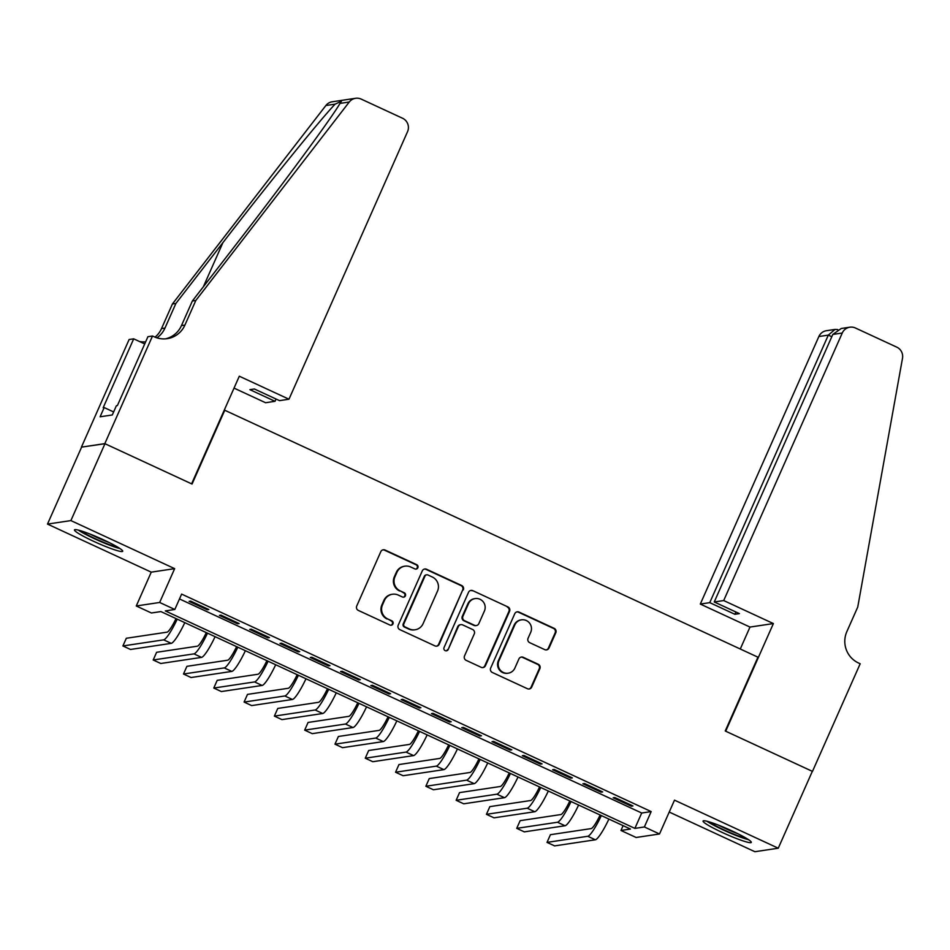 <?xml version="1.0" encoding="UTF-8"?>
<svg xmlns="http://www.w3.org/2000/svg" width="950" height="950" viewBox="0 0 950 950"><rect width="100%" height="100%" fill="white"/><g stroke="black" fill="none" stroke-linecap="round" stroke-linejoin="round"><path stroke-width="1.43" d="M417.846 567.756A2.328 2.28 81.5 0 0 416.706 564.68L385.106 550.05A3.325 3.254 81.5 0 0 380.796 551.689L356.725 606.029A3.325 3.254 81.5 0 0 358.352 610.422L389.951 625.053A2.328 2.28 81.5 0 0 392.968 623.901A2.328 2.28 81.5 0 0 391.827 620.825L387.731 618.937A10.616 10.426 81.5 0 1 382.506 604.865L384.501 600.341A10.616 10.426 81.5 0 1 398.299 595.092L402.396 596.98A2.328 2.28 81.5 0 0 405.412 595.828A2.328 2.28 81.5 0 0 404.261 592.753L400.176 590.864A10.616 10.426 81.5 0 1 394.939 576.793L396.946 572.268A10.616 10.426 81.5 0 1 410.744 567.019L414.829 568.908A2.328 2.28 81.5 0 0 417.846 567.756M415.791 569.121A2.328 2.28 81.5 0 0 416.076 564.775L384.477 550.145A3.325 3.254 81.5 0 0 382.969 549.848M390.913 625.266A2.328 2.28 81.5 0 0 391.186 620.92L387.731 618.937M403.346 597.194A2.328 2.28 81.5 0 0 403.631 592.847L400.176 590.864M732.117 830.977A26.374 2.707 -156.1 0 0 703.071 821.038A26.374 2.707 -156.1 0 0 722.249 832.461A26.374 2.707 -156.1 0 0 751.296 842.401A26.374 2.707 -156.1 0 0 732.117 830.977M103.514 539.837A26.374 2.707 -156.1 0 0 74.468 529.898A26.374 2.707 -156.1 0 0 93.646 541.322A26.374 2.707 -156.1 0 0 122.692 551.261A26.374 2.707 -156.1 0 0 103.514 539.837M544.73 649.622A3.325 3.254 81.5 0 0 549.041 647.983L555.798 632.736A3.325 3.254 81.5 0 0 554.159 628.342L519.068 612.097A3.325 3.254 81.5 0 0 514.758 613.736L490.675 668.064A3.325 3.254 81.5 0 0 492.314 672.469L527.404 688.714A3.325 3.254 81.5 0 0 531.715 687.076L539.873 668.658A3.325 3.254 81.5 0 0 538.234 664.264L523.224 657.305A3.325 3.254 81.5 0 0 518.914 658.956L514.864 668.087A8.883 8.716 81.5 0 1 499.961 669.726A8.883 8.716 81.5 0 1 498.952 660.713L514.805 624.946A8.883 8.716 81.5 0 1 529.708 623.295A8.883 8.716 81.5 0 1 530.717 632.308L528.069 638.269A3.325 3.254 81.5 0 0 529.708 642.675L544.73 649.622M644.373 826.963L659.514 833.981L636.12 837.484L620.967 830.466L630.456 829.053L160.894 611.574L151.418 612.988L136.266 605.981L159.659 602.466L174.812 609.484L165.324 610.909L634.885 828.388L644.373 826.963L651.178 811.585L181.628 594.106L174.812 609.484M152.511 336.003L104.809 443.638L191.603 483.835L239.305 376.212L288.978 399.214L407.538 131.682A10.141 9.963 81.5 0 0 402.539 118.239L361.19 99.097A10.141 9.963 81.5 0 0 349.256 102.018L195.819 300.473L184.917 325.078A23.667 23.239 -98.5 0 1 154.173 336.775L152.511 336.003L147.927 336.692L117.396 405.579L116.387 405.733L112.302 414.96L100.094 416.789L104.179 407.562L103.17 407.716L133.701 338.829L129.117 339.518L81.415 447.141L104.963 443.709L192.054 484.049L224.77 410.246L757.934 657.186L725.23 730.989L812.333 771.329L778.264 848.207L674.5 800.149L659.514 833.981M104.963 443.709L70.894 520.588L47.5 524.091L151.252 572.149L136.266 605.981M151.252 572.149L174.658 568.646L70.894 520.588M174.658 568.646L159.659 602.466M463.315 589.914A3.325 3.254 81.5 0 0 461.676 585.509L426.586 569.264A3.325 3.254 81.5 0 0 422.275 570.903L398.204 625.231A3.325 3.254 81.5 0 0 399.843 629.636L434.922 645.881A3.325 3.254 81.5 0 0 439.233 644.242L462.686 590.009A3.325 3.254 81.5 0 0 461.047 585.604L425.956 569.359A3.325 3.254 81.5 0 0 424.448 569.062M472.827 590.674L507.918 606.931A3.325 3.254 81.5 0 1 509.556 611.325L485.474 665.653A3.325 3.254 81.5 0 1 481.163 667.304L466.153 660.345A3.325 3.254 81.5 0 1 464.514 655.951L474.276 633.911A3.325 3.254 81.5 0 0 472.637 629.518L462.674 624.91A3.325 3.254 81.5 0 0 458.363 626.549L448.198 649.491A2.328 2.28 81.5 0 1 444.303 649.919A2.328 2.28 81.5 0 1 444.042 647.556L468.516 592.325A3.325 3.254 81.5 0 1 472.827 590.674L507.918 606.931M669.227 812.048L754.87 851.711L778.264 848.207M81.569 447.213L47.5 524.091M208.846 609.532L190.677 601.112L189.086 601.35L207.266 609.769L208.846 609.532M239.139 623.556L220.97 615.137L219.391 615.374L237.559 623.794L239.139 623.556M269.432 637.592L251.263 629.173L249.684 629.411L267.853 637.83L269.432 637.592M299.725 651.617L281.556 643.197L279.977 643.435L298.146 651.854L299.725 651.617M330.03 665.653L311.849 657.234L310.27 657.471L328.439 665.891L330.03 665.653M360.323 679.678L342.142 671.258L340.563 671.496L358.732 679.915L360.323 679.678M390.616 693.714L372.436 685.294L370.856 685.532L389.037 693.951L390.616 693.714M420.909 707.738L402.729 699.331L401.149 699.568L419.33 707.976L420.909 707.738M451.202 721.774L433.022 713.355L431.442 713.592L449.623 722.012L451.202 721.774M481.496 735.811L463.315 727.391L461.736 727.629L479.916 736.048L481.496 735.811M511.789 749.835L493.608 741.416L492.029 741.653L510.209 750.072L511.789 749.835M542.082 763.871L523.901 755.452L522.322 755.689L540.503 764.109L542.082 763.871M572.375 777.896L554.194 769.476L552.615 769.714L570.796 778.133L572.375 777.896M602.668 791.932L584.499 783.512L582.908 783.75L601.089 792.169L602.668 791.932M179.491 598.939L641.701 813.01L651.178 811.585M613.201 797.774L631.382 806.194L632.961 805.956L614.793 797.537L613.201 797.774M224.77 410.246L224.176 410.329M623.105 825.645L620.967 830.466M641.701 813.01L634.885 828.388M207.266 609.769L207.623 608.962M237.559 623.794L237.916 622.986M267.853 637.83L268.209 637.023M298.146 651.854L298.502 651.059M328.439 665.891L328.795 665.083M358.732 679.915L359.088 679.119M389.037 693.951L389.393 693.144M419.33 707.976L419.686 707.18M449.623 722.012L449.979 721.204M479.916 736.048L480.272 735.241M510.209 750.072L510.566 749.265M540.503 764.109L540.859 763.301M570.796 778.133L571.152 777.326M601.089 792.169L601.445 791.362M631.382 806.194L631.738 805.398M404.89 566.176L404.249 566.271A10.616 10.426 81.5 0 0 396.316 572.363L396.946 572.268M399.546 590.959A10.616 10.426 81.5 0 1 394.309 576.888L396.316 572.363M392.445 594.249L391.816 594.332A10.616 10.426 81.5 0 0 383.871 600.436L384.501 600.341M387.101 619.032A10.616 10.426 81.5 0 1 381.864 604.96L383.871 600.436M436.442 646.178A3.325 3.254 81.5 0 0 438.603 644.337L462.686 590.009M427.987 574.999A2.328 2.28 81.5 0 0 424.971 576.151L403.833 623.841A2.328 2.28 81.5 0 0 404.985 626.917L409.296 628.924A10.616 10.426 81.5 0 0 423.094 623.663L437.534 591.066A10.616 10.426 81.5 0 0 432.298 577.006L427.987 574.999M426.704 574.821L426.075 574.916A2.328 2.28 81.5 0 0 424.341 576.246L424.971 576.151M415.15 629.767L414.521 629.862A10.616 10.426 81.5 0 1 408.666 629.019L404.344 627.012A2.328 2.28 81.5 0 1 403.204 623.936L424.341 576.246M482.671 667.589A3.325 3.254 81.5 0 0 484.844 665.748L508.915 611.42A3.325 3.254 81.5 0 0 507.288 607.026M460.845 624.637L460.216 624.732A3.325 3.254 81.5 0 0 457.734 626.644L448.198 649.491M446.144 650.845A2.328 2.28 81.5 0 0 447.569 649.586M484.405 611.052A8.883 8.716 81.5 0 0 475.142 598.583A8.883 8.716 81.5 0 0 468.504 603.678L462.911 616.289A3.325 3.254 81.5 0 0 464.55 620.682L474.513 625.29A3.325 3.254 81.5 0 0 478.824 623.651L484.405 611.052M475.142 598.583L474.501 598.678A8.883 8.716 81.5 0 0 467.863 603.773L468.504 603.678M476.342 625.551L475.713 625.646A3.325 3.254 81.5 0 1 473.884 625.385L463.921 620.778A3.325 3.254 81.5 0 1 462.282 616.372L467.863 603.773M472.197 590.769A3.325 3.254 81.5 0 0 470.689 590.472M521.443 619.851L520.814 619.946A8.883 8.716 81.5 0 0 514.176 625.041L514.805 624.946M508.226 673.182L507.597 673.277A8.883 8.716 81.5 0 1 498.322 660.808L514.176 625.041M528.913 689.011A3.325 3.254 81.5 0 0 531.086 687.171L539.244 668.752A3.325 3.254 81.5 0 0 537.605 664.359L522.595 657.4A3.325 3.254 81.5 0 0 521.075 657.115M546.238 649.919A3.325 3.254 81.5 0 0 548.399 648.078L555.156 632.831A3.325 3.254 81.5 0 0 553.518 628.437L518.439 612.192A3.325 3.254 81.5 0 0 516.919 611.895M176.011 618.569A16.91 2.684 114.9 0 1 167.069 632.154L126.314 638.269L122.906 645.953L163.661 639.849A25.365 4.026 -65.1 0 0 177.234 619.139M122.906 645.953L130.482 649.467L171.237 643.352A25.365 4.026 -65.1 0 0 184.799 622.642M118.121 547.402A22.824 2.339 23.9 0 1 106.198 543.412A22.824 2.339 23.9 0 1 80.406 530.682M90.024 534.066A21.137 2.173 -156.1 0 0 106.4 541.476A21.137 2.173 -156.1 0 0 109.155 542.545M78.292 530.1A26.208 2.696 -156.1 0 0 107.16 544.196A26.208 2.696 -156.1 0 0 119.973 548.566M746.724 838.529A22.824 2.339 23.9 0 1 734.801 834.551A22.824 2.339 23.9 0 1 709.009 821.821M718.616 825.206A21.137 2.173 -156.1 0 0 734.991 832.616A21.137 2.173 -156.1 0 0 737.758 833.684M706.895 821.239A26.208 2.696 -156.1 0 0 735.763 835.335A26.208 2.696 -156.1 0 0 748.576 839.705M288.978 399.214L279.526 400.639L254.386 388.989L249.898 389.666L275.037 401.304L276.046 399.024M275.037 401.304L265.584 402.729L234.033 388.111M195.819 300.473L192.363 300.996L239.4 240.148C284.537 181.961 332.049 117.384 340.005 103.407L341.442 101.246L335.113 104.144C320.708 119.094 267.734 184.478 222.929 242.618L175.881 303.466L164.979 328.059A23.667 23.239 -98.5 0 1 156.904 337.844M175.881 303.466L172.425 303.976L161.524 328.581A23.667 23.239 -98.5 0 1 155.04 337.155M165.478 338.853A23.667 23.239 -98.5 0 0 181.462 325.601L192.363 300.996M335.113 104.144L325.862 105.533L172.425 303.976M104.809 443.638L81.415 447.141M144.721 343.936L133.701 338.829M325.862 105.533A10.141 9.963 -98.5 0 1 332.203 101.793L355.597 98.289M139.341 341.442A23.667 23.239 -98.5 0 0 145.647 341.834A23.667 23.239 -98.5 0 1 145.552 341.846M113.632 411.944L104.179 407.562M723.698 600.554L842.258 333.022L832.806 334.436L714.246 601.979L723.698 600.554L773.383 623.568L725.693 731.203L812.476 771.4L860.178 663.765L858.515 662.993A23.667 23.239 81.5 0 1 846.842 631.643L857.743 607.05L902.5 358.257A10.141 9.963 81.5 0 0 896.788 347.154L855.439 328.011A10.141 9.963 81.5 0 0 842.258 333.022M740.276 649.004L749.989 627.071L773.383 623.568M749.989 627.071L700.304 604.069L709.757 602.644L734.896 614.294L739.397 613.617L714.246 601.979M709.757 602.644L828.317 335.113L818.864 336.526A10.141 9.963 -98.5 0 1 826.441 330.707L835.026 329.424L828.317 335.113L831.796 336.728M700.304 604.069L818.864 336.526M734.896 614.294L735.918 612.014M837.71 329.567L835.026 329.424M849.846 327.204L841.261 328.486L832.806 334.436M206.304 632.605A16.91 2.684 114.9 0 1 197.362 646.19L156.607 652.294L153.199 659.989L193.954 653.873A25.365 4.026 -65.1 0 0 207.527 633.163M153.199 659.989L160.776 663.492L201.531 657.388A25.365 4.026 -65.1 0 0 215.092 636.666M236.598 646.629A16.91 2.684 114.9 0 1 227.656 660.214L186.901 666.33L183.493 674.013L224.248 667.909A25.365 4.026 -65.1 0 0 237.821 647.199M183.493 674.013L191.069 677.528L231.824 671.413A25.365 4.026 -65.1 0 0 245.385 650.703M266.891 660.666A16.91 2.684 114.9 0 1 257.949 674.251L217.194 680.354L213.786 688.049L254.541 681.934A25.365 4.026 -65.1 0 0 268.114 661.224M213.786 688.049L221.362 691.553L262.117 685.449A25.365 4.026 -65.1 0 0 275.69 664.739M297.184 674.69A16.91 2.684 114.9 0 1 288.242 688.275L247.487 694.391L244.079 702.074L284.834 695.97A25.365 4.026 -65.1 0 0 298.407 675.26M244.079 702.074L251.655 705.589L292.41 699.473A25.365 4.026 -65.1 0 0 305.983 678.763M327.477 688.726A16.91 2.684 114.9 0 1 318.535 702.311L277.78 708.427L274.372 716.11L315.127 709.994A25.365 4.026 -65.1 0 0 328.7 689.284M274.372 716.11L281.948 719.613L322.703 713.509A25.365 4.026 -65.1 0 0 336.276 692.799M357.77 702.751A16.91 2.684 114.9 0 1 348.828 716.347L308.073 722.451L304.677 730.134L345.432 724.031A25.365 4.026 -65.1 0 0 358.993 703.321M304.677 730.134L312.241 733.649L352.996 727.534A25.365 4.026 -65.1 0 0 366.569 706.824M388.063 716.787A16.91 2.684 114.9 0 1 379.121 730.372L338.378 736.488L334.97 744.171L375.725 738.055A25.365 4.026 -65.1 0 0 389.286 717.345M334.97 744.171L342.534 747.674L383.289 741.57A25.365 4.026 -65.1 0 0 396.863 720.86M418.368 730.811A16.91 2.684 114.9 0 1 409.426 744.408L368.671 750.512L365.263 758.207L406.018 752.091A25.365 4.026 -65.1 0 0 419.579 731.381M365.263 758.207L372.827 761.71L413.582 755.594A25.365 4.026 -65.1 0 0 427.156 734.884M448.661 744.847A16.91 2.684 114.9 0 1 439.719 758.432L398.964 764.548L395.556 772.231L436.311 766.127A25.365 4.026 -65.1 0 0 449.872 745.406M395.556 772.231L403.133 775.734L443.887 769.631A25.365 4.026 -65.1 0 0 457.449 748.921M478.954 758.872A16.91 2.684 114.9 0 1 470.012 772.469L429.258 778.572L425.849 786.268L466.604 780.152A25.365 4.026 -65.1 0 0 480.166 759.442M425.849 786.268L433.426 789.771L474.181 783.655A25.365 4.026 -65.1 0 0 487.742 762.945M509.247 772.908A16.91 2.684 114.9 0 1 500.306 786.493L459.551 792.609L456.142 800.292L496.897 794.188A25.365 4.026 -65.1 0 0 510.459 773.466M456.142 800.292L463.719 803.807L504.474 797.691A25.365 4.026 -65.1 0 0 518.035 776.981M539.541 786.932A16.91 2.684 114.9 0 1 530.599 800.529L489.844 806.633L486.436 814.328L527.191 808.212A25.365 4.026 -65.1 0 0 540.752 787.502M486.436 814.328L494.012 817.831L534.767 811.727A25.365 4.026 -65.1 0 0 548.328 791.006M569.834 800.969A16.91 2.684 114.9 0 1 560.892 814.554L520.137 820.669L516.729 828.352L557.484 822.249A25.365 4.026 -65.1 0 0 571.045 801.539M516.729 828.352L524.305 831.867L565.06 825.752A25.365 4.026 -65.1 0 0 578.621 805.042M600.127 815.005A16.91 2.684 114.9 0 1 591.185 828.59L550.43 834.694L547.022 842.389L587.777 836.273A25.365 4.026 -65.1 0 0 601.35 815.563M547.022 842.389L554.598 845.892L595.353 839.788A25.365 4.026 -65.1 0 0 608.914 819.066M416.076 564.775L416.706 564.68M391.186 620.92L391.827 620.825M403.631 592.847L404.261 592.753M394.309 576.888L394.939 576.793M381.864 604.96L382.506 604.865M384.477 550.145L385.106 550.05M438.603 644.337L439.233 644.242M425.956 569.359L426.586 569.264M461.047 585.604L461.676 585.509M403.204 623.936L403.833 623.841M404.344 627.012L404.985 626.917M408.666 629.019L409.296 628.924M508.915 611.42L509.556 611.325M484.844 665.748L485.474 665.653M457.734 626.644L458.363 626.549M462.282 616.372L462.911 616.289M463.921 620.778L464.55 620.682M473.884 625.385L474.513 625.29M498.322 660.808L498.952 660.713M522.595 657.4L523.224 657.305M537.605 664.359L538.234 664.264M539.244 668.752L539.873 668.658M531.086 687.171L531.715 687.076M518.439 612.192L519.068 612.097M553.518 628.437L554.159 628.342M555.156 632.831L555.798 632.736M548.399 648.078L549.041 647.983M163.661 639.849L171.237 643.352M164.979 328.059L161.524 328.581M181.462 325.601L184.917 325.078M349.256 102.018L340.005 103.407M222.929 242.618L203.371 286.746M193.954 653.873L201.531 657.388M224.248 667.909L231.824 671.413M254.541 681.934L262.117 685.449M284.834 695.97L292.41 699.473M315.127 709.994L322.703 713.509M345.432 724.031L352.996 727.534M375.725 738.055L383.289 741.57M406.018 752.091L413.582 755.594M436.311 766.127L443.887 769.631M466.604 780.152L474.181 783.655M496.897 794.188L504.474 797.691M527.191 808.212L534.767 811.727M557.484 822.249L565.06 825.752M587.777 836.273L595.353 839.788"/></g></svg>
